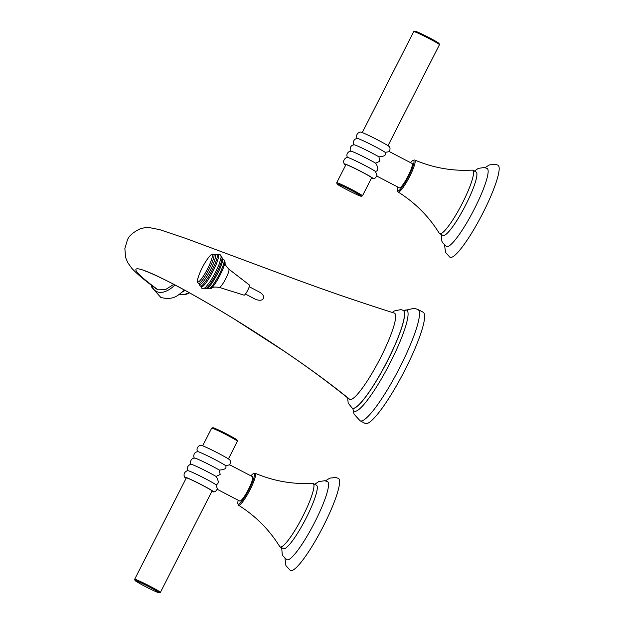 <?xml version="1.0" encoding="UTF-8"?>
<svg xmlns="http://www.w3.org/2000/svg" width="624" height="624" viewBox="0 0 624 624"><rect width="100%" height="100%" fill="white"/><g stroke="black" fill="none" stroke-linecap="round" stroke-linejoin="round"><path stroke-width="0.94" d="M219.305 287.407L244.124 295.175A5.717 0.967 -62.5 0 0 247.744 290.254A5.717 0.967 -62.5 0 0 249.413 285.028L228.829 269.139A10.304 1.739 117.5 0 1 225.818 278.554A10.304 1.739 117.5 0 1 219.305 287.407C211.715 286.424 213.08 287.82 211.06 288.405A15.725 2.652 -62.5 0 0 220.03 275.207A15.725 2.652 -62.5 0 0 224.929 261.799L223.837 259.639A16.411 2.769 -62.5 0 1 219.118 274.685A16.411 2.769 -62.5 0 1 208.666 288.756L207.605 288.202M254.53 298.795L255.239 299.161C259.288 300.823 262.002 300.604 263.39 298.514C264.233 296.143 262.766 293.912 258.976 291.821L249.241 286.736M173.745 284.333L165.391 289.676L158.036 289.832L156.398 288.912C145.337 280.901 137.179 274.084 131.929 268.46L127.748 262.665L125.619 257.509L124.862 248.57L127.327 240.248C128.599 236.262 132.834 232.471 140.041 228.86L144.823 227.674L148.769 227.495L159.752 229.655L186.225 238.563L291.112 277.649C326.258 290.675 360.656 302.484 394.298 313.084A48.625 8.206 117.5 0 1 380.554 357.747A48.625 8.206 117.5 0 1 350.017 399.563A48.625 8.206 117.5 0 1 349.354 399.266C328.91 382.715 306.992 366.569 283.6 350.828L234.148 318.973C217.792 308.966 202.488 300.019 188.253 292.157C168.527 280.94 146.89 271.034 143.965 270.676M174.946 284.965A28.119 15.187 119 0 1 157.053 291.751A28.119 15.187 119 0 1 151.655 285.371M151.258 285.067L151.889 287.43L160.883 297.508C174.299 300.557 178.004 295.082 184.119 290.386A28.119 15.187 -61 0 0 184.447 290.066M360.087 420.771L365.204 423.439A62.712 10.585 -62.5 0 0 365.75 423.618A62.712 10.585 -62.5 0 0 404.352 371.21A62.712 10.585 -62.5 0 0 423.166 312.218L418.049 309.551A62.712 10.585 117.5 0 1 399.235 368.542A62.712 10.585 117.5 0 1 360.641 420.958A62.712 10.585 117.5 0 1 360.087 420.771L354.065 414.141L352.841 408.595M199.321 283.881L199.859 285.628L201.56 286.689A17.87 3.019 -62.5 0 0 212.94 271.378A17.87 3.019 -62.5 0 0 218.072 254.998L216.232 254.21L214.492 254.771M213.673 254.342A16.411 2.769 -62.5 0 1 208.954 269.389A16.411 2.769 -62.5 0 1 198.502 283.46L199.922 284.193A16.411 2.769 -62.5 0 0 210.374 270.13A16.411 2.769 -62.5 0 0 215.093 255.083L213.673 254.342C212.277 254.537 212.542 252.33 207.574 258.843A71.51 71.51 0 0 0 198.697 275.886A15.343 2.59 -62.5 0 0 199.126 281.432A15.343 2.59 -62.5 0 0 207.605 268.749A15.343 2.59 -62.5 0 0 212.378 255.707A15.343 2.59 -62.5 0 0 207.574 258.843M211.926 491.252A14.96 0.803 -153 0 0 212.488 491.299A14.96 0.803 -153 0 0 201.77 484.957A14.96 0.803 -153 0 0 185.827 477.719A14.96 0.803 -153 0 0 186.202 478.148M194.462 458.18C193.3 457.088 193.222 452.158 197.777 451.675A16.208 0.866 27 0 1 214.952 459.56A16.208 0.866 27 0 1 225.623 465.59L229.546 464.911C230.638 462.766 230.716 461.12 229.78 459.974A16.208 0.866 -153 0 0 218.189 453.196A16.208 0.866 -153 0 0 201.014 445.318C199.446 445.021 195.421 447.853 197.699 451.815M225.623 465.59C226.964 468.242 224.858 469.732 219.32 470.059L220.163 474.497L216.083 476.424A16.208 0.866 -153 0 0 201.068 468.546A16.208 0.866 -153 0 0 191.295 464.396C189.727 464.092 185.695 466.931 187.98 470.894M217.199 489.302L239.756 501.056A13.751 2.324 -62.5 0 0 248.508 489.271A13.751 2.324 -62.5 0 0 252.463 476.666L229.648 464.771M219.32 470.059A16.208 0.866 -153 0 0 204.313 462.189A16.208 0.866 -153 0 0 194.532 458.032C189.985 458.515 190.063 463.445 191.225 464.537M216.083 476.424C218.985 481.26 218.93 484.006 215.904 484.661A16.208 0.866 -153 0 0 205.226 478.631A16.208 0.866 27 0 0 188.05 470.753C186.49 470.449 182.458 473.288 184.743 477.251A16.208 0.866 27 0 1 201.989 484.988A16.208 0.866 27 0 1 213.502 491.907A16.208 0.866 27 0 1 211.84 491.416M217.37 488.771L215.904 484.661M186.116 478.312A16.208 0.866 27 0 1 184.743 477.251M250.934 475.862A17.137 2.894 117.5 0 1 253.477 473.655A17.137 2.894 117.5 0 1 249.101 489.372A17.137 2.894 117.5 0 1 237.861 503.607A17.137 2.894 117.5 0 1 238.22 500.253M237.861 503.607L238.212 504.761A18.018 3.042 -62.5 0 0 238.516 505.222A18.018 3.042 -62.5 0 0 250.021 489.793A18.018 3.042 -62.5 0 0 255.169 473.265A18.018 3.042 -62.5 0 0 254.623 473.273L253.477 473.655M255.169 473.265C273.64 481.088 292.757 484.45 312.515 483.35A35.755 6.037 117.5 0 1 313.139 483.475A35.755 6.037 117.5 0 1 302.851 516.243A35.755 6.037 117.5 0 1 280.09 546.889A35.755 6.037 117.5 0 1 279.638 546.445C269.217 529.62 255.512 515.884 238.516 505.222M313.139 483.475L316.485 485.215A35.755 6.037 117.5 0 1 306.197 517.982A35.755 6.037 117.5 0 1 283.748 548.738A35.755 6.037 117.5 0 1 283.436 548.629L280.09 546.889M314.722 484.302L318.755 481.588L324.753 480.73L327.53 481.673A44.008 7.426 117.5 0 1 314.317 523.084A44.008 7.426 117.5 0 1 287.243 559.845A44.008 7.426 -62.5 0 1 286.861 559.72L282.906 555.836L282.251 554.401L281.674 547.716M284.996 558.457L285.932 565.633L290.386 570.492A51.925 8.767 -62.5 0 0 290.839 570.64A51.925 8.767 -62.5 0 0 322.803 527.241A51.925 8.767 -62.5 0 0 338.38 478.39L335.572 477.446L329.8 478.148L325.432 480.87M135.057 580.515L134.667 579.329A14.438 0.772 27 0 1 134.667 579.283A14.438 0.772 27 0 1 134.917 579.259A14.438 0.772 27 0 1 148.972 585.71A14.438 0.772 27 0 1 160.391 592.394A14.438 0.772 27 0 1 160.352 592.418L159.175 592.8A13.556 0.725 27 0 1 158.98 592.792A13.556 0.725 27 0 1 146.102 586.911A13.556 0.725 27 0 1 135.057 580.515A13.556 0.725 27 0 1 135.283 580.445A13.556 0.725 27 0 1 148.808 586.661A13.556 0.725 27 0 1 159.175 592.8M228.4 458.921L237.393 441.262A14.438 0.772 -153 0 0 237.393 441.215A14.438 0.772 -153 0 0 225.631 434.398A14.438 0.772 -153 0 0 211.918 428.134A14.438 0.772 -153 0 0 211.715 428.126A14.438 0.772 -153 0 0 211.676 428.15L202.675 445.809M237.393 441.215L237.011 440.029A13.556 0.725 -153 0 0 225.966 433.633A13.556 0.725 -153 0 0 213.088 427.752A13.556 0.725 -153 0 0 212.893 427.744L211.715 428.126M371.522 178.027A14.96 0.803 -153 0 0 372.091 178.074A14.96 0.803 -153 0 0 361.366 171.725A14.96 0.803 -153 0 0 345.423 164.494A14.96 0.803 -153 0 0 345.797 164.915M354.058 144.947C352.895 143.863 352.817 138.934 357.373 138.45A16.208 0.866 27 0 1 374.548 146.328A16.208 0.866 27 0 1 385.219 152.357L389.142 151.679C390.234 149.542 390.312 147.896 389.376 146.749A16.208 0.866 -153 0 0 377.785 139.971A16.208 0.866 -153 0 0 360.61 132.093C359.042 131.789 355.017 134.628 357.295 138.59M385.219 152.357C386.552 155.017 384.454 156.507 378.916 156.835L379.759 161.273L375.679 163.192A16.208 0.866 -153 0 0 360.664 155.321A16.208 0.866 -153 0 0 350.891 151.164C349.323 150.868 345.298 153.699 347.576 157.669M376.795 176.077L399.352 187.832A13.751 2.324 -62.5 0 0 408.104 176.038A13.751 2.324 -62.5 0 0 412.058 163.441L389.243 151.546M378.916 156.835A16.208 0.866 -153 0 0 363.909 148.964A16.208 0.866 -153 0 0 354.128 144.807C349.58 145.291 349.658 150.22 350.821 151.312M375.679 163.192C378.581 168.028 378.526 170.773 375.5 171.436A16.208 0.866 -153 0 0 364.829 165.407A16.208 0.866 27 0 0 347.654 157.529C346.086 157.225 342.053 160.064 344.339 164.026A16.208 0.866 27 0 1 361.585 171.764A16.208 0.866 27 0 1 373.105 178.682A16.208 0.866 27 0 1 371.436 178.191M376.974 175.547L375.5 171.436M345.719 165.079A16.208 0.866 27 0 1 344.339 164.026M410.53 162.638A17.137 2.894 117.5 0 1 413.072 160.43A17.137 2.894 117.5 0 1 408.697 176.14A17.137 2.894 117.5 0 1 397.465 190.382A17.137 2.894 117.5 0 1 397.816 187.028M397.465 190.382L397.808 191.537A18.018 3.042 -62.5 0 0 398.112 191.997A18.018 3.042 -62.5 0 0 409.617 176.569A18.018 3.042 -62.5 0 0 414.765 160.04A18.018 3.042 -62.5 0 0 414.219 160.048L413.072 160.43M414.765 160.04C433.243 167.864 452.353 171.226 472.111 170.126A35.755 6.037 117.5 0 1 472.735 170.243A35.755 6.037 117.5 0 1 462.454 203.018A35.755 6.037 117.5 0 1 439.686 233.657A35.755 6.037 117.5 0 1 439.234 233.22C428.813 216.395 415.108 202.652 398.112 191.997M472.735 170.243L476.081 171.99A35.755 6.037 117.5 0 1 465.8 204.758A35.755 6.037 117.5 0 1 443.344 235.505A35.755 6.037 117.5 0 1 443.032 235.404L439.686 233.657M474.326 171.077L478.351 168.363L484.349 167.505L487.133 168.441A44.008 7.426 117.5 0 1 473.912 209.851A44.008 7.426 117.5 0 1 446.839 246.62A44.008 7.426 -62.5 0 1 446.456 246.496L442.502 242.611L441.854 241.176L441.277 234.491M444.6 245.232L445.528 252.408L449.982 257.26A51.925 8.767 -62.5 0 0 450.442 257.416A51.925 8.767 -62.5 0 0 482.399 214.009A51.925 8.767 -62.5 0 0 497.975 165.165L495.167 164.221L489.395 164.923L485.027 167.645M337.1 183.971L336.718 182.785A14.438 0.772 27 0 1 336.718 182.738A14.438 0.772 27 0 1 336.96 182.715A14.438 0.772 27 0 1 351.023 189.166A14.438 0.772 27 0 1 362.443 195.85A14.438 0.772 27 0 1 362.404 195.874L361.226 196.256A13.556 0.725 27 0 1 361.031 196.248A13.556 0.725 27 0 1 348.153 190.367A13.556 0.725 27 0 1 337.1 183.971A13.556 0.725 27 0 1 337.334 183.901A13.556 0.725 27 0 1 350.852 190.117A13.556 0.725 27 0 1 361.226 196.256M387.995 145.688L439.444 44.717A14.438 0.772 -153 0 0 439.444 44.671A14.438 0.772 -153 0 0 427.682 37.853A14.438 0.772 -153 0 0 413.969 31.59A14.438 0.772 -153 0 0 413.759 31.582A14.438 0.772 -153 0 0 413.728 31.606L362.271 132.584M439.444 44.671L439.062 43.485A13.556 0.725 -153 0 0 428.017 37.089A13.556 0.725 -153 0 0 415.139 31.208A13.556 0.725 -153 0 0 414.944 31.2L413.759 31.582M221.653 256.862L222.729 259.935C222.253 263.203 220.514 267.836 217.487 273.819C207.956 291.26 206.185 288.865 205.14 288.553A17.87 3.019 -62.5 0 0 216.512 273.242A17.87 3.019 -62.5 0 0 221.653 256.862L221.091 256.573M158.036 289.832C119.886 261.729 133.7 262.86 178.433 286.806C225.958 312.203 298.529 357.653 350.017 399.563M392.215 312.437L394.454 310.916L400.897 309.582L403.237 310.37A55.138 9.305 117.5 0 1 386.701 362.24A55.138 9.305 117.5 0 1 352.763 408.33A55.138 9.305 117.5 0 1 352.271 408.166L352.349 408.205A55.138 9.305 117.5 0 1 352.31 408.182M182.356 292.001A20.35 10.99 -61 0 0 185.008 290.371M179.267 294.372L183.355 294.809A18.806 10.156 -61 0 0 189.337 292.757M403.276 310.393A55.138 9.305 117.5 0 1 403.315 310.409A55.138 9.305 117.5 0 1 386.771 362.279A55.138 9.305 117.5 0 1 352.833 408.361A55.138 9.305 117.5 0 1 352.349 408.205L352.973 408.782M403.985 310.596A56.909 9.602 117.5 0 1 406.255 310.042A56.909 9.602 117.5 0 1 390.39 362.365A56.909 9.602 117.5 0 1 354.658 411.302A56.909 9.602 117.5 0 1 352.888 408.642M200.444 286.104A17.87 3.019 -62.5 0 0 211.825 270.793A17.87 3.019 -62.5 0 0 216.957 254.42M199.672 284.06A16.505 2.785 -62.5 0 0 210.389 270.13A16.505 2.785 -62.5 0 0 214.843 254.951M204.571 288.257L205.14 288.553M211.06 288.405L208.666 288.756M222.776 259.085L223.837 259.639M224.929 261.799C225.599 263.796 223.673 263.476 228.829 269.139M245.427 294.052L254.881 298.982M347.662 397.886L348.192 403.166L352.271 408.166M189.376 292.781L183.355 294.809M404.071 310.612L403.237 310.37M418.049 309.551L414.274 308.287L403.915 310.588M200.967 286.377L201.568 288.101L202.823 288.756L205.366 287.664L210.74 280.8L215.381 272.633L219.297 263.897L221.068 257.455L220.99 255.84L219.921 254.397L217.487 254.693M198.502 283.46C197.863 282.196 196.201 283.686 198.697 275.886M213.502 491.907C214.976 492.032 216.271 490.971 217.386 488.725M186.397 477.766L134.667 579.283M212.113 490.877L160.391 592.394M373.105 178.682C374.572 178.807 375.866 177.746 376.982 175.5M336.718 182.738L345.992 164.541M362.443 195.85L371.709 177.645"/></g></svg>
